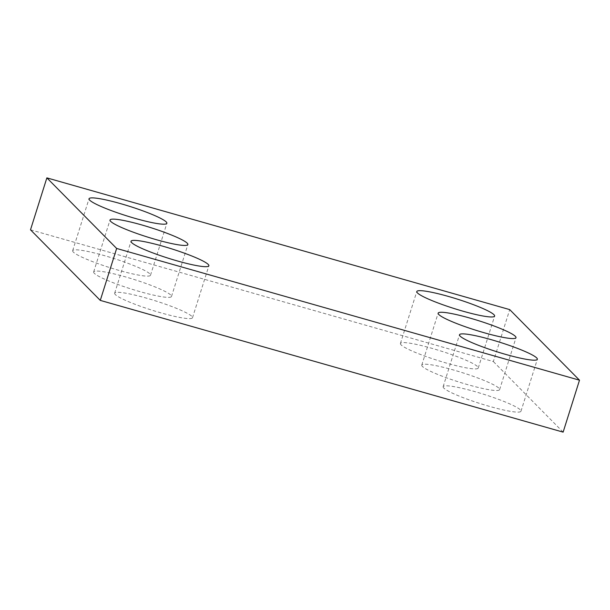 <?xml version="1.0" encoding="UTF-8"?>
<svg xmlns="http://www.w3.org/2000/svg" width="610" height="610" viewBox="0 0 610 610"><rect width="100%" height="100%" fill="white"/><g stroke="black" fill="none" stroke-linecap="round" stroke-linejoin="round"><path stroke-width="0.46" stroke-dasharray="3.05 2.29" d="M30.5 229.802L493.353 361.547L509.724 309.613M401.075 344.856A40.809 4.971 -162.5 0 1 400.412 343.476A40.809 4.971 -162.5 0 1 440.832 351.002A40.809 4.971 -162.5 0 1 478.255 368.021A40.809 4.971 -162.5 0 1 442.25 361.852A40.809 4.971 -162.5 0 1 401.075 344.856M422.433 366.465A40.809 4.971 -162.5 0 1 421.769 365.085A40.809 4.971 -162.5 0 1 462.189 372.611A40.809 4.971 -162.5 0 1 499.613 389.622A40.809 4.971 -162.5 0 1 463.615 383.454A40.809 4.971 -162.5 0 1 422.433 366.465M443.79 388.074A40.809 4.971 -162.5 0 1 443.134 386.687A40.809 4.971 -162.5 0 1 483.547 394.22A40.809 4.971 -162.5 0 1 520.978 411.232A40.809 4.971 -162.5 0 1 484.973 405.063A40.809 4.971 -162.5 0 1 443.79 388.074M73.314 252.083A40.809 4.971 -162.5 0 1 72.651 250.702A40.809 4.971 -162.5 0 1 113.071 258.228A40.809 4.971 -162.5 0 1 150.495 275.247A40.809 4.971 -162.5 0 1 114.489 269.071A40.809 4.971 -162.5 0 1 73.314 252.083M94.314 273.326A40.809 4.971 -162.5 0 1 93.658 271.946A40.809 4.971 -162.5 0 1 134.07 279.471A40.809 4.971 -162.5 0 1 171.494 296.49A40.809 4.971 -162.5 0 1 135.496 290.322A40.809 4.971 -162.5 0 1 94.314 273.326M115.32 294.577A40.809 4.971 -162.5 0 1 114.657 293.196A40.809 4.971 -162.5 0 1 155.077 300.722A40.809 4.971 -162.5 0 1 192.501 317.734A40.809 4.971 -162.5 0 1 156.503 311.565A40.809 4.971 -162.5 0 1 115.32 294.577M563.129 432.132L493.353 361.547M478.255 368.021L494.626 316.087M400.412 343.476L416.79 291.542M499.613 389.622L515.991 337.696M421.769 365.085L438.148 313.151M520.978 411.232L537.349 359.298M443.134 386.687L459.505 334.753M150.495 275.247L166.865 223.313M72.651 250.702L89.022 198.768M171.494 296.49L187.872 244.557M93.658 271.946L110.029 220.012M192.501 317.734L208.879 265.8M114.657 293.196L131.036 241.263"/><path stroke-width="0.91" d="M116.647 248.453L579.5 380.198L509.724 309.613L46.871 177.868L116.647 248.453L100.276 300.387L563.129 432.132L579.5 380.198M100.276 300.387L30.5 229.802L46.871 177.868M417.446 292.922A40.809 4.971 -162.5 0 1 416.79 291.542A40.809 4.971 -162.5 0 1 457.203 299.075A40.809 4.971 -162.5 0 1 494.626 316.087A40.809 4.971 -162.5 0 1 458.628 309.918A40.809 4.971 -162.5 0 1 417.446 292.922M438.811 314.531A40.809 4.971 -162.5 0 1 438.148 313.151A40.809 4.971 -162.5 0 1 478.56 320.677A40.809 4.971 -162.5 0 1 515.991 337.696A40.809 4.971 -162.5 0 1 479.986 331.52A40.809 4.971 -162.5 0 1 438.811 314.531M460.169 336.14A40.809 4.971 -162.5 0 1 459.505 334.753A40.809 4.971 -162.5 0 1 499.925 342.286A40.809 4.971 -162.5 0 1 537.349 359.298A40.809 4.971 -162.5 0 1 501.351 353.129A40.809 4.971 -162.5 0 1 460.169 336.14M89.685 200.149A40.809 4.971 -162.5 0 1 89.022 198.768A40.809 4.971 -162.5 0 1 129.442 206.294A40.809 4.971 -162.5 0 1 166.865 223.313A40.809 4.971 -162.5 0 1 130.868 217.145A40.809 4.971 -162.5 0 1 89.685 200.149M110.692 221.392A40.809 4.971 -162.5 0 1 110.029 220.012A40.809 4.971 -162.5 0 1 150.449 227.545A40.809 4.971 -162.5 0 1 187.872 244.557A40.809 4.971 -162.5 0 1 151.867 238.388A40.809 4.971 -162.5 0 1 110.692 221.392M131.691 242.643A40.809 4.971 -162.5 0 1 131.036 241.263A40.809 4.971 -162.5 0 1 171.448 248.788A40.809 4.971 -162.5 0 1 208.879 265.8A40.809 4.971 -162.5 0 1 172.874 259.631A40.809 4.971 -162.5 0 1 131.691 242.643"/></g></svg>

